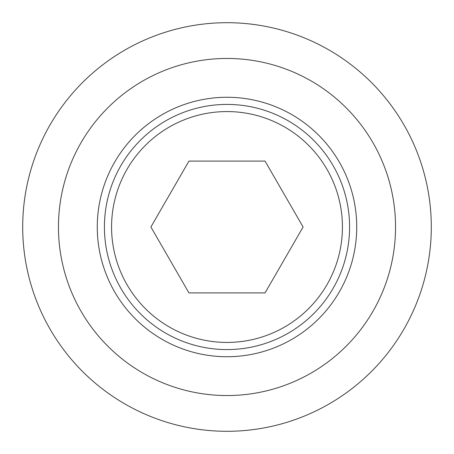 <?xml version="1.0" encoding="UTF-8"?>
<svg xmlns="http://www.w3.org/2000/svg" width="454" height="454" viewBox="0 0 454 454"><rect width="100%" height="100%" fill="white"/><g stroke="black" fill="none" stroke-linecap="round" stroke-linejoin="round"><path stroke-width="0.68" d="M104.42 227A122.58 122.58 0 0 0 227 349.58A122.58 122.58 0 0 0 349.58 227A122.58 122.58 0 0 0 227 104.42A122.58 122.58 0 0 0 104.42 227M111.57 227A115.43 115.43 0 0 0 227 342.429A115.43 115.43 0 0 0 342.429 227A115.43 115.43 0 0 0 227 111.57A115.43 115.43 0 0 0 111.57 227M356.731 227A129.731 129.731 0 0 0 227 97.27A129.731 129.731 0 0 0 97.27 227A129.731 129.731 0 0 0 227 356.731A129.731 129.731 0 0 0 356.731 227M22.7 227A204.3 204.3 0 0 0 227 431.3A204.3 204.3 0 0 0 431.3 227A204.3 204.3 0 0 0 227 22.7A204.3 204.3 0 0 0 22.7 227M58.453 227A168.548 168.548 0 0 0 227 395.548A168.548 168.548 0 0 0 395.548 227A168.548 168.548 0 0 0 227 58.453A168.548 168.548 0 0 0 58.453 227M265.051 292.904L188.949 292.904L150.898 227L188.949 161.096L265.051 161.096L303.102 227L265.051 292.904"/></g></svg>
